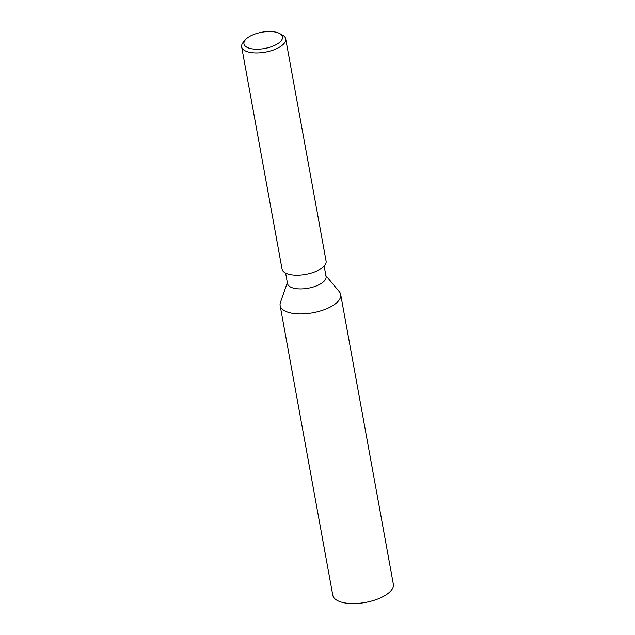 <?xml version="1.0" encoding="UTF-8"?>
<svg xmlns="http://www.w3.org/2000/svg" width="635" height="635" viewBox="0 0 635 635"><rect width="100%" height="100%" fill="white"/><g stroke="black" fill="none" stroke-linecap="round" stroke-linejoin="round"><path stroke-width="0.95" d="M280.138 305.562L332.78 595.209A30.782 12.962 -10.3 0 0 347.091 603.25A30.782 12.962 -10.3 0 0 378.849 598.575A30.782 12.962 -10.3 0 0 393.343 584.2L340.701 294.553A30.782 12.962 169.7 0 1 326.207 308.927A30.782 12.962 169.7 0 1 294.449 313.603A30.782 12.962 169.7 0 1 280.138 305.562A30.782 12.962 169.7 0 1 280.432 302.45L287.345 282.631M325.89 275.622L339.336 291.743A30.782 12.962 169.7 0 1 340.701 294.553M279.614 33.504L282.408 35.02A22.384 9.422 169.7 0 1 285.702 38.862L326.088 261.096A22.384 9.422 169.7 0 1 315.555 271.55A22.384 9.422 169.7 0 1 292.457 274.947A22.384 9.422 169.7 0 1 282.043 269.097L241.657 46.871A22.384 9.422 169.7 0 1 243.395 42.108L245.475 39.703A19.59 8.247 -10.3 0 0 264.7 48.482A19.59 8.247 -10.3 0 0 279.614 33.504A19.59 8.247 -10.3 0 0 273.391 31.75A19.59 8.247 -10.3 0 0 245.475 39.703M324.152 266.081L326.065 276.574A19.59 8.247 169.7 0 1 316.841 285.726A19.59 8.247 169.7 0 1 296.624 288.695A19.59 8.247 169.7 0 1 287.52 283.583L285.615 273.09M285.702 38.862A22.384 9.422 169.7 0 1 275.161 49.316A22.384 9.422 169.7 0 1 252.071 52.713A22.384 9.422 169.7 0 1 241.657 46.871"/></g></svg>

